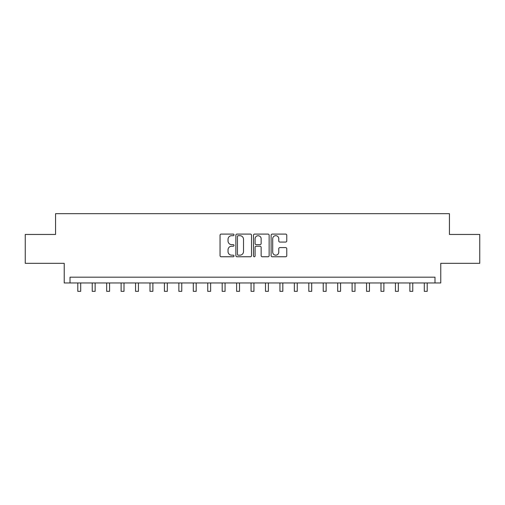 <?xml version="1.0" encoding="UTF-8"?>
<svg xmlns="http://www.w3.org/2000/svg" width="505" height="505" viewBox="0 0 505 505"><rect width="100%" height="100%" fill="white"/><g stroke="black" fill="none" stroke-linecap="round" stroke-linejoin="round"><path stroke-width="0.76" d="M234.023 234.882A0.795 0.795 0 0 0 233.228 234.086L221.184 234.086A1.136 1.136 0 0 0 220.047 235.223L220.047 255.631A1.136 1.136 0 0 0 221.184 256.761L233.228 256.761A0.795 0.795 0 0 0 234.023 255.972A0.795 0.795 0 0 0 233.228 255.177L231.669 255.177A3.63 3.63 0 0 1 228.039 251.547L228.039 249.849A3.63 3.63 0 0 1 231.669 246.219L233.228 246.219A0.795 0.795 0 0 0 234.023 245.424A0.795 0.795 0 0 0 233.228 244.635L231.669 244.635A3.63 3.63 0 0 1 228.039 241.005L228.039 239.301A3.63 3.63 0 0 1 231.669 235.677L233.228 235.677A0.795 0.795 0 0 0 234.023 234.882M285.634 242.078A1.136 1.136 0 0 0 286.764 240.948L286.764 235.223A1.136 1.136 0 0 0 285.634 234.086L272.258 234.086A1.136 1.136 0 0 0 271.122 235.223L271.122 255.631A1.136 1.136 0 0 0 272.258 256.761L285.634 256.761A1.136 1.136 0 0 0 286.764 255.631L286.764 248.712A1.136 1.136 0 0 0 285.634 247.583L279.909 247.583A1.136 1.136 0 0 0 278.773 248.712L278.773 252.14A3.03 3.03 0 0 1 275.743 255.177A3.03 3.03 0 0 1 272.706 252.14L272.706 238.707A3.03 3.03 0 0 1 275.743 235.677A3.03 3.03 0 0 1 278.773 238.707L278.773 240.948A1.136 1.136 0 0 0 279.909 242.078L285.634 242.078M434.994 282.964L440.77 282.964L440.77 263.326L479.75 263.326L479.75 234.453L449.431 234.453L449.431 213.666L55.569 213.666L55.569 234.453L25.25 234.453L25.25 263.326L64.23 263.326L64.23 282.964L434.994 282.964L434.994 277.188L70.006 277.188L70.006 282.964M251.509 235.223A1.136 1.136 0 0 0 250.373 234.086L236.996 234.086A1.136 1.136 0 0 0 235.86 235.223L235.86 255.631A1.136 1.136 0 0 0 236.996 256.761L250.373 256.761A1.136 1.136 0 0 0 251.509 255.631L251.509 235.223M254.627 234.086L268.003 234.086A1.136 1.136 0 0 1 269.14 235.223L269.14 255.631A1.136 1.136 0 0 1 268.003 256.761L262.278 256.761A1.136 1.136 0 0 1 261.142 255.631L261.142 247.355A1.136 1.136 0 0 0 260.012 246.219L256.212 246.219A1.136 1.136 0 0 0 255.082 247.355L255.082 255.972A0.795 0.795 0 0 1 254.286 256.761A0.795 0.795 0 0 1 253.491 255.972L253.491 235.223A1.136 1.136 0 0 1 254.627 234.086M238.246 235.677A0.795 0.795 0 0 0 237.451 236.466L237.451 254.381A0.795 0.795 0 0 0 238.246 255.177L239.888 255.177A3.63 3.63 0 0 0 243.517 251.547L243.517 239.301A3.63 3.63 0 0 0 239.888 235.677L238.246 235.677M261.142 238.764A3.03 3.03 0 0 0 258.112 235.734A3.03 3.03 0 0 0 255.082 238.764L255.082 243.498A1.136 1.136 0 0 0 256.212 244.635L260.012 244.635A1.136 1.136 0 0 0 261.142 243.498L261.142 238.764M77.802 282.964L77.802 291.334L80.693 291.334L80.693 282.964M92.238 282.964L92.238 291.334L95.129 291.334L95.129 282.964M106.681 282.964L106.681 291.334L109.566 291.334L109.566 282.964M121.118 282.964L121.118 291.334L124.003 291.334L124.003 282.964M135.555 282.964L135.555 291.334L138.439 291.334L138.439 282.964M149.991 282.964L149.991 291.334L152.882 291.334L152.882 282.964M164.428 282.964L164.428 291.334L167.319 291.334L167.319 282.964M178.865 282.964L178.865 291.334L181.756 291.334L181.756 282.964M193.308 282.964L193.308 291.334L196.192 291.334L196.192 282.964M207.744 282.964L207.744 291.334L210.629 291.334L210.629 282.964M222.181 282.964L222.181 291.334L225.066 291.334L225.066 282.964M236.618 282.964L236.618 291.334L239.509 291.334L239.509 282.964M251.054 282.964L251.054 291.334L253.946 291.334L253.946 282.964M265.491 282.964L265.491 291.334L268.382 291.334L268.382 282.964M279.934 282.964L279.934 291.334L282.819 291.334L282.819 282.964M294.371 282.964L294.371 291.334L297.256 291.334L297.256 282.964M308.808 282.964L308.808 291.334L311.692 291.334L311.692 282.964M323.244 282.964L323.244 291.334L326.135 291.334L326.135 282.964M337.681 282.964L337.681 291.334L340.572 291.334L340.572 282.964M352.118 282.964L352.118 291.334L355.009 291.334L355.009 282.964M366.561 282.964L366.561 291.334L369.445 291.334L369.445 282.964M380.997 282.964L380.997 291.334L383.882 291.334L383.882 282.964M395.434 282.964L395.434 291.334L398.319 291.334L398.319 282.964M409.871 282.964L409.871 291.334L412.762 291.334L412.762 282.964M424.307 282.964L424.307 291.334L427.198 291.334L427.198 282.964"/></g></svg>
